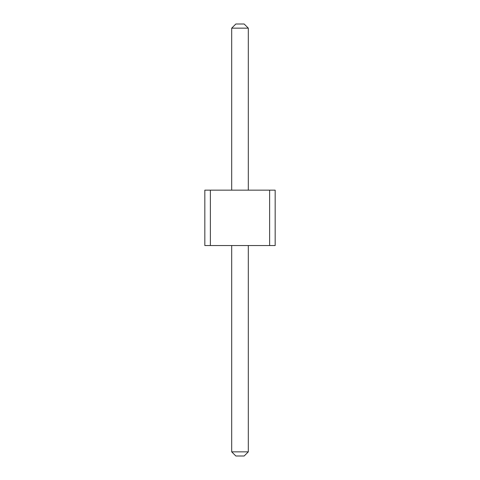 <?xml version="1.0" encoding="UTF-8"?>
<svg xmlns="http://www.w3.org/2000/svg" width="480" height="480" viewBox="0 0 480 480"><rect width="100%" height="100%" fill="white"/><g stroke="black" fill="none" stroke-linecap="round" stroke-linejoin="round"><path stroke-width="0.72" d="M210.372 190.152L210.372 245.538L204.828 245.538L204.828 190.152L269.628 190.152L269.628 245.538L210.372 245.538M269.628 245.538L275.172 245.538L275.172 190.152L269.628 190.152M231.69 190.152L231.69 28.152L248.31 28.152L248.31 190.152M248.31 245.538L248.31 451.848L244.152 456L235.848 456L231.69 451.848L248.31 451.848M231.69 245.538L231.69 451.848M248.31 28.152L244.152 24L235.848 24L231.69 28.152"/></g></svg>
